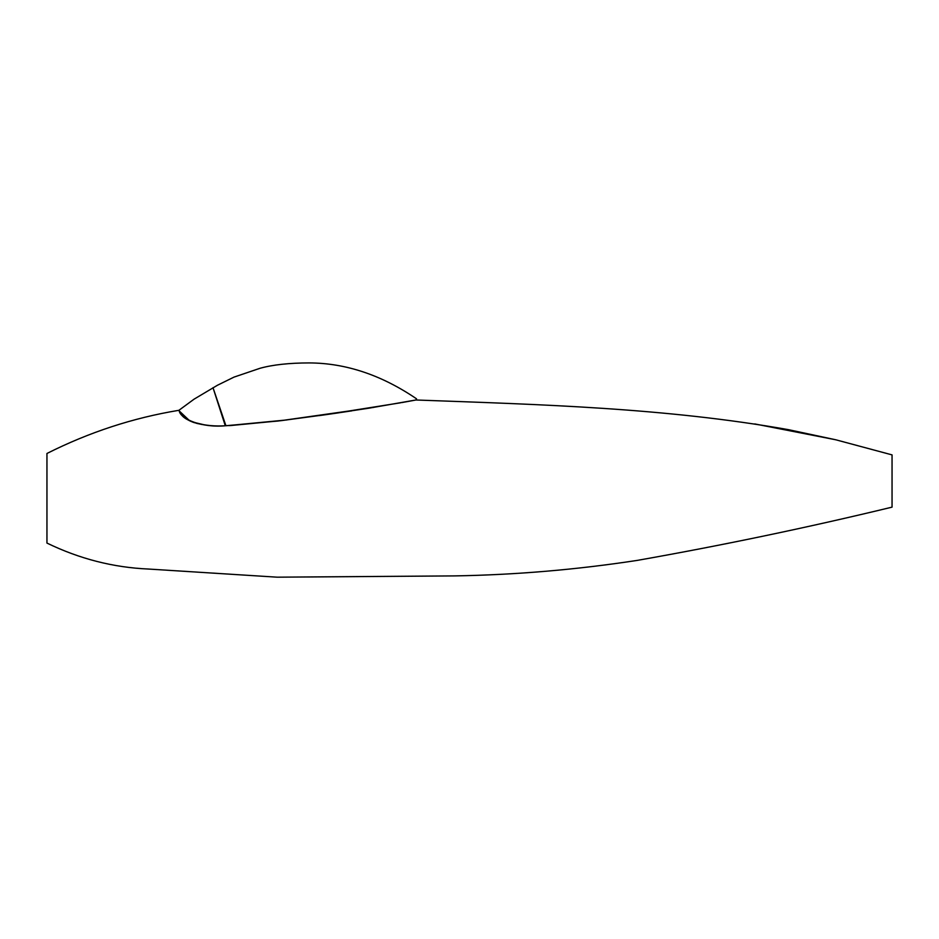 <?xml version="1.0" encoding="UTF-8"?>
<svg xmlns="http://www.w3.org/2000/svg" width="939" height="939" viewBox="0 0 939 939"><rect width="100%" height="100%" fill="white"/><g stroke="black" fill="none" stroke-linecap="round" stroke-linejoin="round"><path stroke-width="1.41" d="M179.513 411.493L185.018 417.914M185.957 418.606L191.087 421.447M192.601 422.057L204.714 424.921M230.607 425.543L280.374 420.742L369.45 408.089L416.517 399.885M327.3 414.475L351.726 410.871M368.252 408.289L370.424 407.937M413.512 400.448L415.93 399.991C540.735 404.568 665.446 407.843 788.467 429.663L835.722 439.769L754.78 423.935M366.961 408.488L365.506 408.723M338.486 412.855L319.319 415.601M286.7 419.956L230.947 425.297L280.456 420.742M202.214 424.545L196.345 423.266M191.615 421.67L189.197 420.555M182.436 415.554L180.581 413.23M892.05 454.887L892.05 507.142L892.05 454.887L835.722 439.769M892.05 507.142C807.751 527.518 722.748 545.289 637.053 560.43C576.429 569.691 515.664 574.856 454.746 575.9L277.193 577.18L148.538 569.046C113.396 567.52 79.522 558.869 46.95 543.071L46.95 453.478L46.95 543.071M416.282 399.181L416.529 398.817C381.563 375.025 345.763 363.064 309.154 362.923C289.247 362.959 272.885 364.731 260.044 368.276L233.987 377.114L217.39 385.283L194.091 399.157L178.915 410.308C133.209 417.82 89.217 432.21 46.95 453.478M226.722 425.696L225.888 425.719L213 387.678L225.912 425.719C205.23 427.304 183.974 421.47 180.699 413.406L179.232 410.953C180.476 418.829 201.639 428.137 225.888 425.719L213 387.678L225.29 425.731M197.742 423.63L192.331 421.951M189.643 420.778L179.22 410.93M179.044 410.578L179.349 411.188M194.514 422.726L193.035 422.221M281.277 420.637L329.659 414.134M372.924 407.526L373.522 407.432M407.209 401.61L416.646 399.861M368.921 408.183L325.211 414.768M225.888 425.719L278.519 420.977M414.169 400.319L409.275 401.223M408.535 401.364L401.716 402.596M400.601 402.796L325.469 414.733M230.618 425.543L228.553 425.625M227.367 425.672L226.17 425.707"/></g></svg>
